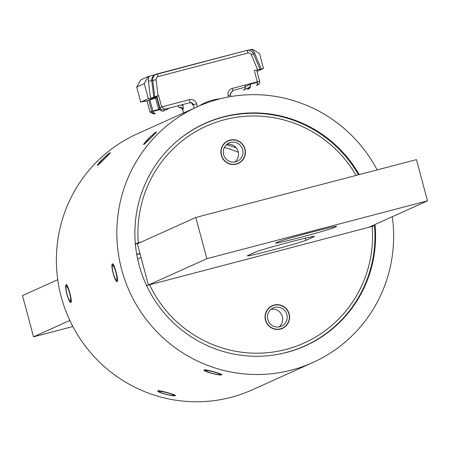 <?xml version="1.0" encoding="UTF-8"?>
<svg xmlns="http://www.w3.org/2000/svg" width="450" height="450" viewBox="0 0 450 450"><rect width="100%" height="100%" fill="white"/><g stroke="black" fill="none" stroke-linecap="round" stroke-linejoin="round"><path stroke-width="0.67" d="M224.353 147.454A118.946 116.978 -114.3 0 1 238.309 152.269M236.273 147.921A121.871 119.858 65.7 0 0 226.474 144.675M136.727 254.295L139.95 253.451M57.741 279.709L22.5 295.599L33.547 336.836L69.84 320.468M72.855 326.526L33.547 336.836M137.649 259.02L141.036 257.496M136.783 254.61L140.034 253.755M280.479 328.838A12.201 11.998 65.7 0 0 285.801 308.531A12.201 11.998 65.7 0 0 265.691 313.802A12.201 11.998 65.7 0 0 280.479 328.838M146.211 285.654L374.49 225.804A121.871 119.858 -114.3 0 1 273.555 355.072M149.524 284.692A118.946 116.978 65.7 0 0 285.998 349.431A118.946 116.978 65.7 0 0 372.144 226.328M236.289 163.907A12.201 11.998 65.7 0 0 241.611 143.595A12.201 11.998 65.7 0 0 221.496 148.871A12.201 11.998 65.7 0 0 236.289 163.907M141.12 242.111L134.994 243.81M356.158 175.416A118.946 116.978 65.7 0 0 219.606 121.134A118.946 116.978 65.7 0 0 138.313 242.848M139.101 243.023L135.371 244.001M177.069 141.086A121.871 119.858 -114.3 0 1 358.515 174.797M369.338 227.064L427.5 200.841L416.452 159.604L195.806 217.457L137.368 243.804L148.41 285.019M427.5 200.841L206.854 258.688L148.551 284.979M206.854 258.688L195.806 217.457M255.904 251.916L247.843 255.549A30.504 0.906 165 0 0 247.41 255.831A30.504 0.906 165 0 0 274.461 249.514A30.504 0.906 165 0 0 305.904 240.322L313.965 236.689A30.504 0.906 165 0 0 314.398 236.407A30.504 0.906 165 0 0 287.347 242.724A30.504 0.906 165 0 0 255.904 251.916M278.072 241.92L276.053 242.826A30.504 0.906 165 0 0 275.619 243.112A30.504 0.906 165 0 0 302.676 236.796A30.504 0.906 165 0 0 334.119 227.604L336.133 226.693A30.504 0.906 165 0 0 336.566 226.412A30.504 0.906 165 0 0 309.516 232.729A30.504 0.906 165 0 0 278.072 241.92M221.602 374.777C220.281 376.009 203.029 371.475 204.019 370.024C203.777 368.73 222.502 373.928 221.726 374.664L221.602 374.777M359.19 174.617A122.017 119.998 65.7 0 0 205.071 123.356A122.017 119.998 65.7 0 0 142.088 274.613A122.017 119.998 65.7 0 0 286.796 352.401A122.017 119.998 65.7 0 0 305.387 345.825A122.017 119.998 65.7 0 0 375.024 224.499M377.145 169.914A140.321 137.998 65.7 0 0 197.55 106.672A140.321 137.998 65.7 0 0 125.111 280.614A140.321 137.998 65.7 0 0 291.532 370.069A140.321 137.998 65.7 0 0 312.907 362.509A140.321 137.998 65.7 0 0 392.259 216.731M197.55 106.672L137.093 133.931A140.321 137.998 65.7 0 0 64.659 307.873A140.321 137.998 65.7 0 0 231.075 397.327A140.321 137.998 65.7 0 0 252.45 389.767L312.907 362.509M117.236 281.565L117.191 281.582C114.958 282.752 110.087 263.936 112.551 263.874C114.086 262.879 119.008 281.312 117.236 281.565M155.183 132.66L156.651 131.754C157.264 131.546 144.99 143.989 143.769 144.574L143.601 144.591C144.146 142.993 147.201 139.669 152.775 134.606M175.331 395.64C174.009 396.872 156.763 392.338 157.753 390.887C157.506 389.593 176.231 394.791 175.455 395.527L175.331 395.64M70.971 302.428L70.92 302.445C68.687 303.615 63.816 284.799 66.279 284.738C67.815 283.742 72.742 302.175 70.971 302.428M108.911 153.523L110.379 152.618C110.998 152.409 98.719 164.852 97.504 165.437L97.335 165.454C97.875 163.856 100.929 160.532 106.504 155.469M234.866 161.966A10.007 9.838 65.7 0 0 226.907 144.304M235.721 161.786A10.007 9.838 65.7 0 0 242.409 148.843A10.007 9.838 65.7 0 0 229.016 143.004A10.007 9.838 65.7 0 0 235.721 161.786M236.351 164.138A12.448 12.24 65.7 0 0 241.779 143.426A12.448 12.24 65.7 0 0 221.265 148.804A12.448 12.24 65.7 0 0 236.351 164.138M279.062 326.897A10.007 9.838 65.7 0 0 271.097 309.234M279.911 326.717A10.007 9.838 65.7 0 0 286.605 313.774A10.007 9.838 65.7 0 0 273.212 307.935A10.007 9.838 65.7 0 0 279.911 326.717M280.547 329.074A12.448 12.24 65.7 0 0 285.975 308.357A12.448 12.24 65.7 0 0 265.455 313.734A12.448 12.24 65.7 0 0 280.547 329.074M104.912 158.259A7.616 0.484 -44.5 0 0 109.046 153.478A7.616 0.484 -44.5 0 0 103.314 158.484A7.616 0.484 -44.5 0 0 98.212 164.138A7.616 0.484 -44.5 0 0 104.912 158.259M69.576 293.096A7.616 1.361 -104.7 0 0 66.178 286.487A7.616 1.361 -104.7 0 0 66.999 294.007A7.616 1.361 -104.7 0 0 69.975 300.971A7.616 1.361 -104.7 0 0 69.576 293.096M167.788 392.923A7.616 0.878 -165.3 0 0 159.188 391.669A7.616 0.878 -165.3 0 0 166.309 394.335A7.616 0.878 -165.3 0 0 173.818 395.505A7.616 0.878 -165.3 0 0 167.788 392.923M148.663 138.532A7.616 0.484 -44.5 0 0 144.484 143.274A7.616 0.484 -44.5 0 0 150.261 138.313A7.616 0.484 -44.5 0 0 155.317 132.615A7.616 0.484 -44.5 0 0 148.663 138.532M113.327 273.369A7.616 1.361 -104.7 0 0 116.246 280.108A7.616 1.361 -104.7 0 0 115.903 272.458A7.616 1.361 -104.7 0 0 112.449 265.624A7.616 1.361 -104.7 0 0 113.327 273.369M211.539 373.191A7.616 0.878 -165.3 0 0 220.089 374.642A7.616 0.878 -165.3 0 0 213.019 371.779A7.616 0.878 -165.3 0 0 205.459 370.806A7.616 0.878 -165.3 0 0 211.539 373.191M151.796 98.522L151.92 98.989L157.05 97.554L156.769 97.678L159.801 108.99L160.352 108.742M249.879 86.794A2.931 2.408 -102.5 0 1 248.214 89.123L248.659 88.965A2.931 2.88 65.7 0 0 250.318 85.933M247.669 89.37L248.591 87.772M244.097 89.752A2.931 2.88 65.7 0 0 245.267 86.58L245.278 86.614M248.766 87.694A2.931 2.88 65.7 0 1 248.321 87.851L243.242 90.141A2.931 2.88 65.7 0 0 243.686 89.983L248.766 87.694A2.931 2.88 65.7 0 0 250.352 84.291L245.267 86.58L244.873 85.112M256.708 85.292A2.931 1.665 73.8 0 0 257.226 82.266L250.352 84.291L250.194 83.717M230.484 94.995A2.931 2.88 -114.3 0 1 232.521 91.468A2.931 0.523 -104.7 0 0 232.245 88.419L257.327 81.844A2.931 0.523 -104.7 0 1 257.602 84.892L256.354 85.455A2.931 1.665 73.8 0 0 256.41 85.438A2.931 1.665 73.8 0 0 256.455 85.427M248.333 50.242L251.454 49.455A8.786 8.64 -114.3 0 1 254.7 53.392L261.309 69.064L254.301 70.538L256.646 69.998L259.622 81.304M257.023 71.409L263.514 68.484L259.47 53.404L252.382 49.213L251.454 49.455M259.948 69.148L253.541 53.837L251.325 54.754A2.931 2.88 65.7 0 0 247.916 53.044L158.186 76.567A2.931 2.88 65.7 0 0 156.077 79.729L158.079 95.76L154.783 96.716L152.73 80.274A5.856 5.76 -114.3 0 1 156.943 73.963A2.931 0.523 75.3 0 1 156.96 73.957A2.931 0.523 75.3 0 1 158.186 76.567M136.693 87.024L144.27 83.61L148.331 76.494L140.754 79.909L136.693 87.024L140.737 102.105L148.314 98.691L150.514 98.111L148.41 81.259L151.763 80.713L153.816 97.155L150.514 98.111M144.27 83.61L148.314 98.691M140.737 102.105L145.266 100.98M145.311 100.98L144.101 101.543L144.062 101.239M148.41 81.259A8.786 8.64 -114.3 0 1 149.259 76.247L148.331 76.494M149.259 76.247L154.991 74.677M153.816 97.155L154.783 96.716M261.309 69.064L263.514 68.484M144.107 101.228L144.141 101.514L147.004 100.856L156.769 97.678M156.893 96.654L149.619 99.501L151.92 98.989M156.881 96.435L158.079 95.76M194.254 108.214L193.331 104.766L196.599 103.821A5.856 5.76 65.7 0 0 189.512 99.624A2.931 0.523 -104.7 0 1 189.782 102.673A2.931 2.88 -114.3 0 1 193.331 104.766L193.005 104.912A2.931 2.88 65.7 0 0 189.461 102.819L164.7 109.249L161.64 106.931L158.608 95.625M147.004 100.856L150.03 112.168L154.058 114.047L155.312 113.484A2.931 1.665 -106.2 0 1 152.927 111.015L159.801 108.99A2.931 2.88 -114.3 0 0 163.344 111.088L168.424 108.799A2.931 2.88 -114.3 0 1 166.725 108.72M182.756 104.513A5.856 1.046 75.3 0 1 183.009 109.423L182.689 109.564A2.931 2.88 65.7 0 0 179.145 107.471A2.931 0.523 75.3 0 1 179.128 107.477A2.931 0.523 75.3 0 1 178.161 105.722M179.145 107.471L179.466 107.325A2.931 2.88 65.7 0 1 183.009 109.423M193.005 104.912A5.856 1.046 75.3 0 1 191.531 102.769M160.009 109.552L153.034 111.381M245.362 87.171L232.644 90.506M232.521 91.468L232.194 91.614A2.931 2.88 -114.3 0 0 231.913 91.704M220.084 98.809A48.808 47.998 65.7 0 0 199.26 105.913M164.7 109.249L163.451 109.811A2.931 2.408 77.5 0 1 163.328 109.845A2.931 2.408 77.5 0 1 163.119 109.879M163.451 109.811L163.451 109.811A2.931 2.88 -114.3 0 1 159.907 107.713L161.64 106.931L189.512 99.624M313.881 236.379L313.965 236.689M305.325 238.168L305.904 240.322M333.889 226.744L334.119 227.604M336.049 226.384L336.133 226.693M216.405 99.799A5.856 5.76 -114.3 0 1 216.377 99.309M153.568 97.718L153.782 98.499M156.814 96.671L157.05 97.554M248.214 89.123A2.931 2.88 65.7 0 0 248.659 88.965A2.931 2.931 0 0 0 250.346 85.832M251.37 83.407L251.511 83.925M257.124 81.9L257.423 82.209M256.354 85.455A2.931 2.88 65.7 0 0 256.798 85.297L258.047 84.735A2.931 2.88 65.7 0 0 259.633 81.332L257.327 81.844L254.301 70.538M257.214 85.067A2.931 2.88 65.7 0 0 257.726 84.623M257.602 84.892A2.931 2.88 65.7 0 0 258.047 84.735A2.931 2.931 0 0 0 259.673 81.304L256.646 69.998M254.7 53.392L253.558 53.871M156.971 73.952L246.673 50.434A2.931 0.523 75.3 0 1 246.69 50.428A5.856 5.76 -114.3 0 1 253.496 53.854L259.937 69.114M253.496 53.854L253.541 53.837C252.09 51.002 249.806 49.866 246.69 50.428A2.931 0.523 75.3 0 1 247.916 53.044M257.614 69.666L251.325 54.754M246.69 50.428L155.081 74.711A5.856 5.76 65.7 0 0 151.763 80.713L156.077 79.729M156.876 96.407L159.862 107.741A2.931 2.931 0 0 0 163.328 109.845M155.61 98.049L158.642 109.361M149.895 99.709L152.927 111.015L151.768 111.386L148.736 100.074M155.312 113.484A2.931 2.88 -114.3 0 1 151.768 111.386L150.03 112.168M181.097 104.951A5.856 5.76 -114.3 0 1 183.06 106.026M183.6 112.961L182.694 109.597M232.245 88.419A5.856 5.76 65.7 0 0 228.184 95.535L230.529 95.001L230.895 96.542M228.566 96.953L228.184 95.535M196.599 103.821L197.381 106.746M98.212 164.138L98.207 164.936M109.046 153.478L109.744 153.484M69.975 300.971L71.297 301.77M66.178 286.487L66.932 285.148M173.818 395.505L174.746 394.971M159.188 391.669L158.608 390.69M144.484 143.274L144.478 144.073M155.317 132.615L156.009 132.621M116.246 280.108L117.562 280.907M112.449 265.624L113.198 264.285M220.089 374.642L221.012 374.108M205.459 370.806L204.874 369.827M244.828 85.123L245.227 86.608M256.41 85.438A2.931 2.931 0 0 0 256.798 85.297M156.831 96.435L159.862 107.741M179.128 107.477L180.787 107.556L182.649 109.592L183.555 112.984M230.946 96.531L230.529 95.001L230.659 93.082L232.071 91.626"/></g></svg>
